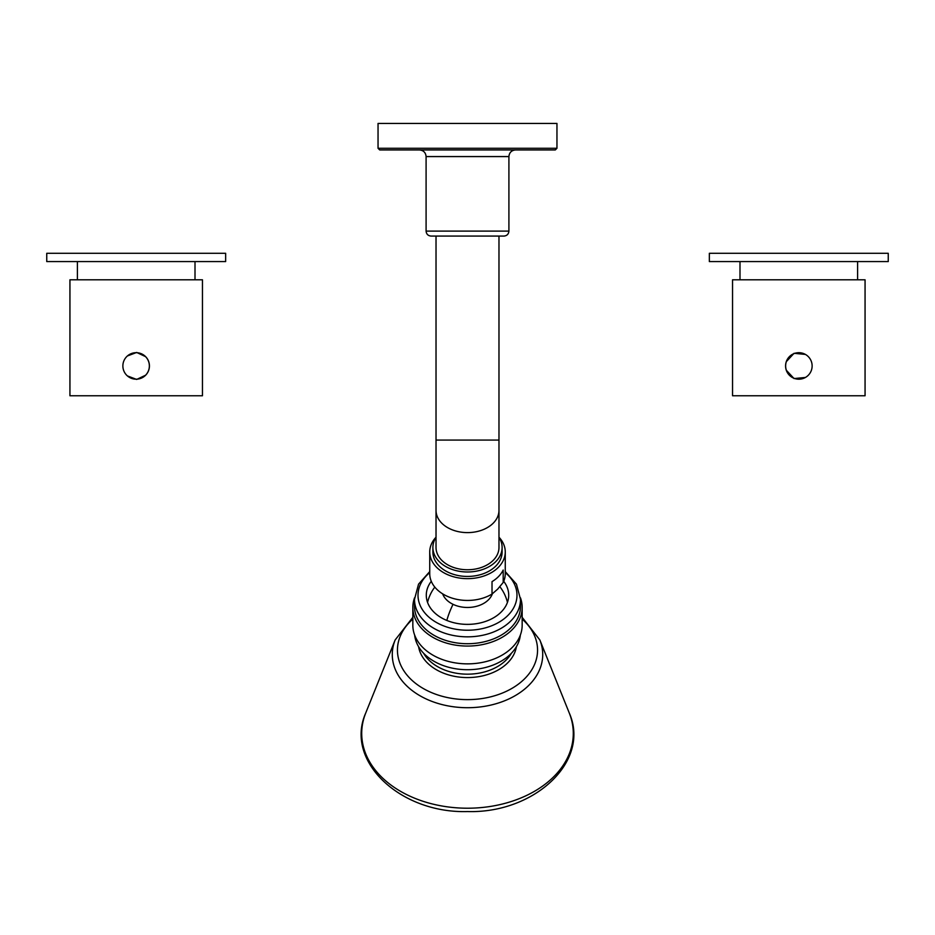 <?xml version="1.0" encoding="UTF-8"?>
<svg xmlns="http://www.w3.org/2000/svg" width="935" height="935" viewBox="0 0 935 935"><rect width="100%" height="100%" fill="white"/><g stroke="black" fill="none" stroke-linecap="round" stroke-linejoin="round"><path stroke-width="1.4" d="M145.661 356.691L136.697 352.448L127.394 355.966M202.463 395.762L202.463 279.799L69.938 279.799L69.938 395.762L202.463 395.762M127.394 375.917L136.674 379.435L145.673 375.18M805.432 354.423L794.049 353.301L786.265 361.716M865.062 395.762L865.062 279.799L732.537 279.799L732.537 395.762L865.062 395.762M786.277 370.19L794.049 378.57L805.432 377.459M508.909 231.109L426.091 231.109C426.383 234.124 428.043 235.784 431.058 236.076L503.942 236.076C506.957 235.784 508.617 234.124 508.909 231.109L508.909 156.566C509.306 152.545 511.515 150.336 515.536 149.939M378.044 148.291L379.703 149.939L555.297 149.939L556.956 148.291L556.956 123.443L378.044 123.443L378.044 148.291L556.956 148.291M467.5 569.754A31.474 22.253 0 0 0 498.974 547.501L498.974 510.358A31.474 22.253 0 0 1 467.5 532.611A31.474 22.253 0 0 1 436.026 510.358L436.026 547.501A31.474 22.253 0 0 0 467.5 569.754M136.124 352.694L136.171 352.694A13.254 13.254 -90 0 1 149.425 365.936A13.254 13.254 -90 0 1 136.171 379.189L136.124 379.189A13.254 13.254 -90 0 0 149.366 365.936A13.254 13.254 -90 0 0 136.124 352.694A13.254 13.254 -90 0 0 122.871 365.936A13.254 13.254 -90 0 0 136.124 379.189M46.75 261.578L46.75 253.303L225.651 253.303L225.651 261.578L46.75 261.578M498.974 537.298A34.618 24.485 180 0 1 502.118 547.501A34.618 24.485 180 0 1 467.5 571.986A34.618 24.485 180 0 1 432.882 547.501A34.618 24.485 180 0 1 436.026 537.298M502.118 547.501L502.118 551.954A34.618 24.485 0 0 1 467.5 576.439A34.618 24.485 0 0 1 432.882 551.954L432.882 547.501M442.629 593.842A25.677 18.151 0 0 0 453.031 604.314A25.677 18.151 0 0 0 488.713 599.545A25.677 18.151 0 0 0 492.383 593.795M436.026 537.193A37.762 26.706 0 0 0 429.738 551.954A37.762 26.706 0 0 0 456.362 577.468A37.762 26.706 0 0 0 498.706 566.996A37.762 26.706 0 0 0 505.262 551.954A37.762 26.706 0 0 0 498.974 537.193M503.194 570.046A37.762 26.706 180 0 1 498.706 576.369A37.762 26.706 180 0 1 492.02 581.64L492.02 594.052L497.607 589.19L503.194 582.47L503.194 570.046M503.194 582.47A37.762 26.706 0 0 0 505.262 573.739L505.262 551.954M429.738 551.954L429.738 573.739A37.762 26.706 0 0 0 451.687 597.991A37.762 26.706 0 0 0 492.02 594.052M431.28 581.313A41.21 29.149 0 0 0 426.29 595.221A41.21 29.149 0 0 0 467.5 624.37A41.21 29.149 0 0 0 508.71 595.221A41.21 29.149 0 0 0 503.72 581.313M414.649 635.064A53.003 37.482 0 0 0 467.5 669.717A53.003 37.482 0 0 0 476.979 669.121A53.003 37.482 0 0 0 520.351 635.064M429.738 572.606A49.497 35.004 0 0 0 424.642 612.729A49.497 35.004 0 0 0 476.347 629.664A49.497 35.004 0 0 0 505.262 572.606M429.738 571.589L418.541 584.153L414.497 599.358L414.497 606.231A53.003 37.482 0 0 0 476.979 643.116A53.003 37.482 0 0 0 520.503 606.231L520.503 599.358L516.459 584.153L505.262 571.589M414.532 597.862A54.662 38.651 0 0 0 412.838 607.411A54.662 38.651 0 0 0 477.282 645.442A54.662 38.651 0 0 0 522.162 607.411A54.662 38.651 0 0 0 520.468 597.862M412.838 607.411L412.838 625.211A54.662 38.651 0 0 0 477.282 663.242A54.662 38.651 0 0 0 522.162 625.211L522.162 607.411M798.876 379.189L798.829 379.189A13.254 13.254 -90 0 1 785.575 365.936A13.254 13.254 -90 0 1 798.829 352.694L798.876 352.694A13.254 13.254 -90 0 1 812.129 365.936A13.254 13.254 -90 0 1 798.876 379.189A13.254 13.254 -90 0 1 785.634 365.936A13.254 13.254 -90 0 1 798.876 352.694M888.25 261.578L709.349 261.578L709.349 253.303L888.25 253.303L888.25 261.578M426.091 231.109L426.091 156.566L508.909 156.566M436.026 236.076L436.026 440.069L498.974 440.069L498.974 510.358M446.813 620.431A41.082 16.363 -64.3 0 1 453.031 604.314M511.422 653.214A47.381 33.496 180 0 1 467.5 674.17A47.381 33.496 180 0 1 423.578 653.214M516.4 646.704A49.216 34.805 180 0 1 467.5 677.571A49.216 34.805 180 0 1 418.6 646.704M522.162 619.11A70.055 49.543 180 0 1 530.659 671.529A70.055 49.543 180 0 1 467.5 699.625A70.055 49.543 180 0 1 404.341 671.529A70.055 49.543 180 0 1 412.838 619.11M522.162 617.322L539.846 639.961A75.221 53.19 180 0 1 467.5 707.713A75.221 53.19 180 0 1 395.154 639.961L365.76 712.926A105.784 74.8 180 0 0 467.5 808.214A105.784 74.8 180 0 0 569.24 712.926C590.815 761.347 534.282 813.602 467.5 811.557C400.718 813.602 344.185 761.347 365.76 712.926M414.497 599.358A53.003 37.482 0 0 0 476.979 636.232A53.003 37.482 0 0 0 520.503 599.358M426.091 156.566C425.694 152.545 423.485 150.336 419.464 149.939M498.974 440.069L498.974 236.076M436.026 440.069L436.026 510.358M195.006 279.799L195.006 261.578M77.395 279.799L77.395 261.578M434.81 587.11A41.082 41.082 0 0 0 427.552 602.397M507.448 602.397A41.082 41.082 0 0 0 499.863 586.701M539.846 639.961L569.24 712.926M412.838 617.322L395.154 639.961M857.605 279.799L857.605 261.578M739.994 279.799L739.994 261.578"/></g></svg>
